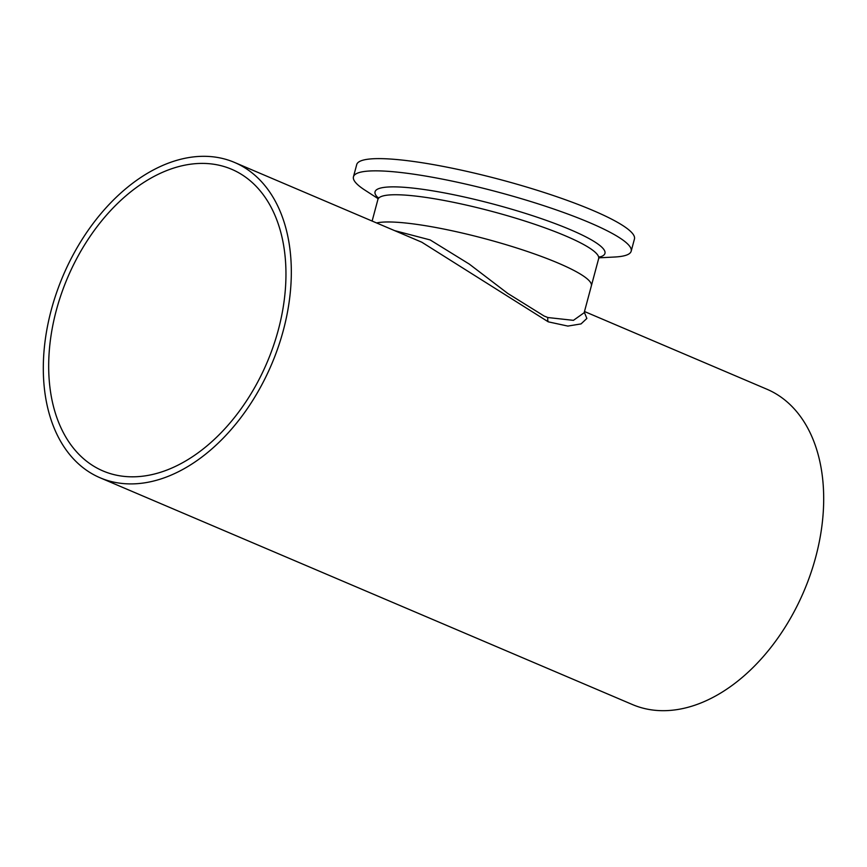 <?xml version="1.0" encoding="UTF-8"?>
<svg xmlns="http://www.w3.org/2000/svg" width="867" height="867" viewBox="0 0 867 867"><rect width="100%" height="100%" fill="white"/><g stroke="black" fill="none" stroke-linecap="round" stroke-linejoin="round"><path stroke-width="1.3" d="M278.296 329.991A163.982 108.386 113.1 0 1 103.054 470.976A163.982 108.386 113.1 0 1 56.344 310.234A163.982 108.386 113.1 0 1 231.587 169.249A163.982 108.386 113.1 0 1 278.296 329.991M394.572 230.611L430.162 239.931L469.253 264.067L507.737 293.414L544.151 316.043L547.911 317.539L573.434 320.346L584.25 312.662M584.304 312.185L586.861 318.449L581.042 323.911L567.863 326.079L548.28 321.841L421.817 242.218L234.491 162.422A171.406 113.284 113.1 0 1 283.314 330.435A171.406 113.284 113.1 0 1 100.149 477.804A171.406 113.284 113.1 0 1 51.316 309.79A171.406 113.284 113.1 0 1 234.491 162.422M372.127 221.052L377.904 199.475A114.271 17.99 15 0 1 447.654 201.144A114.271 17.99 15 0 1 565.62 235.932A114.271 17.99 15 0 1 598.653 258.626L591.359 285.85A114.271 17.99 15 0 0 558.326 263.156A114.271 17.99 15 0 0 376.592 222.949A114.271 17.99 15 0 1 558.326 263.156A114.271 17.99 15 0 1 591.359 285.85L584.25 312.391M584.488 311.513L766.851 389.196A171.406 113.284 113.1 0 1 815.684 557.21A171.406 113.284 113.1 0 1 632.509 704.578L100.149 477.804M378.045 198.619L364.92 190.133A143.759 22.64 15 0 1 353.454 176.792A143.759 22.64 15 0 1 441.205 178.895A143.759 22.64 15 0 1 589.603 222.656A143.759 22.64 15 0 1 631.176 251.213A143.759 22.64 15 0 1 614.573 257.022L598.967 257.824M353.454 176.792L356.727 164.567A143.759 22.64 15 0 1 444.478 166.67A143.759 22.64 15 0 1 592.887 210.432A143.759 22.64 15 0 1 634.449 238.978L631.176 251.213M548.28 321.841A5.852 4.107 110.4 0 1 547.911 317.539M378.001 197.806A119.007 18.738 15 0 1 433.565 190.978A119.007 18.738 15 0 1 570.551 229.766A119.007 18.738 15 0 1 599.411 257.131M377.904 199.475L377.839 197.243M598.653 258.626L599.834 256.73"/></g></svg>

